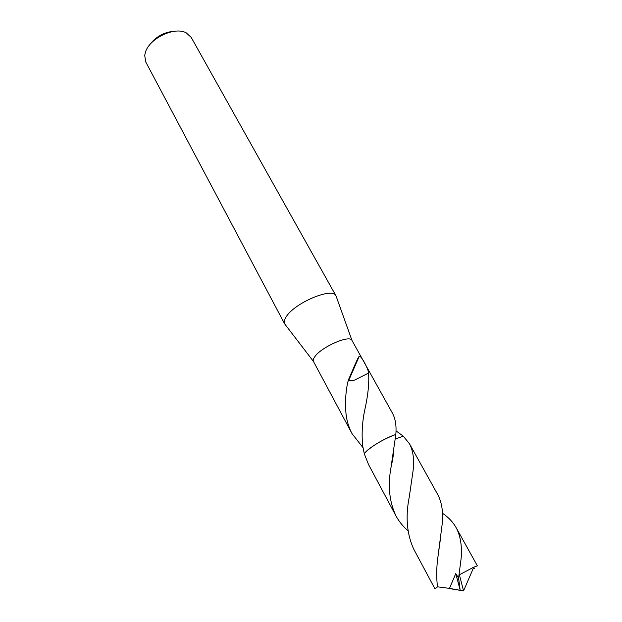 <?xml version="1.0" encoding="UTF-8"?>
<svg xmlns="http://www.w3.org/2000/svg" width="622" height="622" viewBox="0 0 622 622"><rect width="100%" height="100%" fill="white"/><g stroke="black" fill="none" stroke-linecap="round" stroke-linejoin="round"><path stroke-width="0.93" d="M336.393 296.935L336.004 295.847C332.832 286.742 294.128 302.984 286.05 317.049C284.246 319.895 283.772 322.165 284.643 323.852L285.335 324.77M393.376 435.361L395.825 434.483C396.572 425.86 395.429 418.723 392.389 413.062L351.966 340.405C349.875 334.473 321.325 346.921 314.802 356.725C313.356 358.723 312.897 360.286 313.441 361.413L351.998 433.581C349.028 427.967 347.092 421.864 346.174 415.271C345.008 404.984 345.412 394.503 347.387 383.821L348.53 379.622C352.744 370.23 357.603 357.751 359.275 356.212C361.11 355.411 367.664 367.571 368.784 373.099L368.551 373.068C369.359 382.919 368.022 395.592 364.531 411.072C362.144 423.007 361.553 434.716 362.75 446.192L364.282 453.749L368.558 464.595L395.919 515.801C389.325 501.736 387.677 485.681 390.974 467.627L395.825 434.475C386.285 437.515 370.798 446.51 365.806 451.883L364.282 453.741C366.817 449.294 382.312 439.466 393.376 435.361C381.683 440.213 372.492 445.725 365.806 451.899M336.004 295.847L191.172 37.359L186.211 32.834C174.502 26.202 148.806 38.657 145.284 52.746L144.701 55.467L145.812 62.083L284.643 323.852L313.441 361.413M175.832 31.162C164.472 31.675 155.5 36.566 148.915 45.841M395.989 430.875L403.313 436.17L395.398 438.992L403.32 436.17L409.509 443.82C413.233 450.896 414.407 459.961 413.039 471.025L409.284 496.885C405.342 516.555 406.811 533.94 413.684 549.047L435.011 588.956L437.515 586.834C436.333 577.683 436.434 567.948 437.834 557.654L442.203 523.903C443.354 512.147 441.869 502.382 437.756 494.607L409.509 443.82M348.53 379.622L348.841 380.159C349.712 380.921 351.655 380.889 354.649 380.073L368.551 373.068M348.102 379.855L348.328 380.229C349.222 381.092 351.329 381.037 354.649 380.073M362.968 447.615L351.998 433.581M442.452 513.236C448.345 517.193 452.894 521.975 456.097 527.58C460.482 535.876 462.169 546.108 461.151 558.276L458.585 578.095M460.148 590.045L455.771 573.608L458.585 578.087L460.148 590.045L463.553 590.9L459.386 574.798M459.681 574.642L473.808 567.14L477.385 565.857L456.097 527.58M474.5 568.298L473.614 567.598M455.771 573.608L449.473 588.381L437.515 586.834M460.109 590.286L449.473 588.381M407.946 530.706C402.939 526.344 398.927 521.376 395.919 515.801M351.966 340.405L336.004 295.862M348.841 380.159L359.275 356.212M347.387 383.821L348.328 380.229M440.477 538.59L437.834 557.654M390.974 467.627C392.109 461.897 392.886 460.311 393.788 450.118M473.808 567.14L463.553 590.9L448.61 588.443"/></g></svg>
